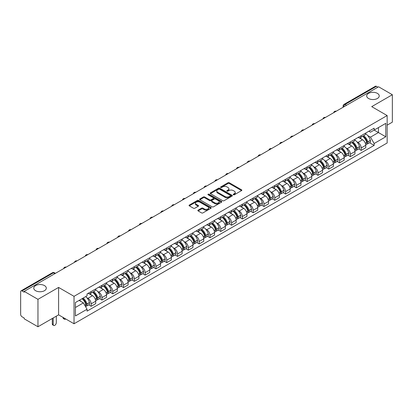 <?xml version="1.0" encoding="UTF-8"?>
<svg xmlns="http://www.w3.org/2000/svg" width="413" height="413" viewBox="0 0 413 413"><rect width="100%" height="100%" fill="white"/><g stroke="black" fill="none" stroke-linecap="round" stroke-linejoin="round"><path stroke-width="0.62" d="M233.386 194.766A0.671 0.387 0 0 0 234.336 194.766L241.559 190.599A0.96 0.552 0 0 0 241.842 190.207A0.96 0.552 0 0 0 241.559 189.815L229.323 182.747A0.96 0.552 0 0 0 227.966 182.747L220.743 186.919A0.671 0.387 0 0 0 220.547 187.192A0.671 0.387 0 0 0 220.743 187.466A0.671 0.387 0 0 0 221.693 187.466L222.628 186.929A3.077 1.776 0 0 1 226.98 186.929L228.002 187.517A3.077 1.776 0 0 1 228.9 188.772A3.077 1.776 0 0 1 228.002 190.026L227.067 190.569A0.671 0.387 0 0 0 226.866 190.842A0.671 0.387 0 0 0 227.067 191.116A0.671 0.387 0 0 0 228.017 191.116L228.952 190.579A3.077 1.776 0 0 1 233.299 190.579L234.321 191.167A3.077 1.776 0 0 1 235.219 192.422A3.077 1.776 0 0 1 234.321 193.676L233.386 194.218A0.671 0.387 0 0 0 233.19 194.492A0.671 0.387 0 0 0 233.386 194.766L233.386 194.218M44.47 285.584A6.267 3.619 0 0 0 37.64 284.8A6.267 3.619 0 0 0 33.773 288.14A6.267 3.619 0 0 0 35.606 290.7A6.267 3.619 0 0 0 42.436 291.485A6.267 3.619 0 0 0 46.308 288.14A6.267 3.619 0 0 0 44.47 285.584M377.394 93.374A6.267 3.619 0 0 0 370.564 92.589A6.267 3.619 0 0 0 366.692 95.93A6.267 3.619 0 0 0 368.53 98.49A6.267 3.619 0 0 0 375.36 99.275A6.267 3.619 0 0 0 379.227 95.93A6.267 3.619 0 0 0 377.394 93.374M198.126 210.14A0.96 0.552 0 0 0 197.848 210.532A0.96 0.552 0 0 0 198.126 210.924L201.559 212.907A0.96 0.552 0 0 0 202.917 212.907L210.94 208.276A0.96 0.552 0 0 0 211.224 207.884A0.96 0.552 0 0 0 210.94 207.491L198.705 200.429A0.96 0.552 0 0 0 197.347 200.429L189.324 205.06A0.96 0.552 0 0 0 189.046 205.452A0.96 0.552 0 0 0 189.324 205.844L193.47 208.235A0.96 0.552 0 0 0 194.833 208.235L198.266 206.252A0.96 0.552 0 0 0 198.545 205.86A0.96 0.552 0 0 0 198.266 205.468L196.206 204.28A2.571 1.487 0 0 1 195.452 203.232A2.571 1.487 0 0 1 197.042 201.859A2.571 1.487 0 0 1 199.846 202.184L207.899 206.836A2.571 1.487 0 0 1 208.653 207.884A2.571 1.487 0 0 1 207.063 209.252A2.571 1.487 0 0 1 204.259 208.932L202.917 208.157A0.96 0.552 0 0 0 201.559 208.157L198.126 210.14L198.126 210.924M74.035 296.338L58.594 287.422L37.96 299.337L24.181 291.382L378.571 86.776L392.35 94.732L371.715 106.647L387.157 115.557L74.035 296.338L74.035 323.761L387.157 142.986L387.157 115.557M222.7 200.703A0.96 0.552 0 0 0 224.058 200.703L232.08 196.072A0.96 0.552 0 0 0 232.359 195.679A0.96 0.552 0 0 0 232.08 195.287L219.845 188.225A0.96 0.552 0 0 0 218.482 188.225L210.465 192.856A0.96 0.552 0 0 0 210.181 193.248A0.96 0.552 0 0 0 210.465 193.64L222.7 200.703M208.389 194.91A0.671 0.387 0 0 1 209.071 195.008L209.071 194.208L221.507 201.389A0.96 0.552 0 0 1 221.791 201.781A0.96 0.552 0 0 1 221.507 202.174L213.49 206.805A0.96 0.552 0 0 1 212.127 206.805L199.897 199.742L199.897 198.958A0.96 0.552 0 0 0 199.613 199.35A0.96 0.552 0 0 0 199.897 199.742M199.897 198.958L203.325 196.975A0.96 0.552 0 0 1 204.688 196.975L209.649 199.84A0.96 0.552 0 0 0 211.007 199.84L213.284 198.524A0.96 0.552 0 0 0 213.567 198.132A0.96 0.552 0 0 0 213.284 197.739L208.121 194.755A0.671 0.387 0 0 1 207.92 194.482A0.671 0.387 0 0 1 208.338 194.125A0.671 0.387 0 0 1 209.071 194.208M37.96 299.337L37.96 326.76L24.181 318.805L24.181 318.005L22.034 316.766A1.957 1.131 -120 0 1 20.65 314.37L20.65 291.738A1.957 1.131 -120 0 1 21.058 290.845L52.425 272.735A1.957 1.131 60 0 1 53.401 272.833L22.034 290.943A1.957 1.131 -120 0 0 21.058 290.845M387.157 125.154L392.35 122.155L392.35 94.732M37.96 326.76L58.594 314.845L74.035 323.761M24.181 291.382L24.181 292.182L22.034 290.943M346.512 105.284L345.056 104.448A1.957 1.131 60 0 0 344.075 104.35L375.443 86.24A1.957 1.131 60 0 1 376.424 86.338L345.056 104.448A1.957 1.131 120 0 0 343.673 106.843L343.673 106.926M377.88 87.174L376.424 86.338M361.189 135.671A4.507 2.602 60 0 1 360.26 137.689L364.829 135.051A4.507 2.602 -120 0 0 365.758 133.032M356.853 141.757L358.004 142.423A4.507 2.602 60 0 1 361.189 147.942L365.758 145.304A4.507 2.602 -120 0 0 362.573 139.785L359.305 137.896M365.758 145.304L365.758 147.74L361.189 150.378L358.711 148.948M360.26 137.689A4.507 2.602 60 0 1 358.04 137.488M361.189 147.942L361.189 150.378M350.389 141.907A4.507 2.602 60 0 1 349.455 143.925L354.024 141.287A4.507 2.602 -120 0 0 354.958 139.269M347.911 155.185L350.389 156.615L354.958 153.977L354.958 151.54A4.507 2.602 -120 0 0 351.773 146.021L348.5 144.132M349.455 143.925A4.507 2.602 60 0 1 347.24 143.724M346.053 147.993L347.204 148.659A4.507 2.602 60 0 1 350.389 154.178L350.389 156.615M339.584 148.143A4.507 2.602 60 0 1 338.655 150.162L343.224 147.524A4.507 2.602 -120 0 0 344.158 145.505M337.106 161.421L339.584 162.851L344.158 160.213L344.158 157.776A4.507 2.602 -120 0 0 340.973 152.258L337.7 150.368M338.655 150.162A4.507 2.602 60 0 1 336.435 149.96M335.248 154.235L336.399 154.896A4.507 2.602 60 0 1 339.584 160.414L339.584 162.851M328.784 154.379A4.507 2.602 60 0 1 327.85 156.398L332.424 153.76A4.507 2.602 -120 0 0 333.353 151.741M326.306 167.657L328.784 169.087L333.353 166.449L333.353 164.013A4.507 2.602 -120 0 0 330.168 158.494L326.9 156.61M327.85 156.398A4.507 2.602 60 0 1 325.635 156.197M324.448 160.471L325.599 161.132A4.507 2.602 60 0 1 328.784 166.651L328.784 169.087M317.984 160.616A4.507 2.602 60 0 1 317.05 162.634L321.619 159.996A4.507 2.602 -120 0 0 322.553 157.978M315.506 173.894L317.984 175.324L322.553 172.686L322.553 170.249A4.507 2.602 -120 0 0 319.368 164.73L316.095 162.846M317.05 162.634A4.507 2.602 60 0 1 314.83 162.433M313.643 166.707L314.799 167.368A4.507 2.602 60 0 1 317.984 172.887L317.984 175.324M307.179 166.852A4.507 2.602 60 0 1 306.25 168.871L310.819 166.232A4.507 2.602 -120 0 0 311.748 164.214M304.701 180.13L307.179 181.565L311.748 178.922L311.748 176.485A4.507 2.602 -120 0 0 308.563 170.967L305.295 169.082M306.25 168.871A4.507 2.602 60 0 1 304.03 168.669M302.843 172.944L303.994 173.605A4.507 2.602 60 0 1 307.179 179.123L307.179 181.565M296.379 173.088A4.507 2.602 60 0 1 295.445 175.107L300.014 172.469A4.507 2.602 -120 0 0 300.948 170.45M293.901 186.366L296.379 187.801L300.948 185.158L300.948 182.722A4.507 2.602 -120 0 0 297.763 177.203L294.49 175.319M295.445 175.107A4.507 2.602 60 0 1 293.23 174.905M292.043 179.18L293.194 179.846A4.507 2.602 60 0 1 296.379 185.36L296.379 187.801M285.574 179.325A4.507 2.602 60 0 1 284.645 181.348L289.214 178.705A4.507 2.602 -120 0 0 290.148 176.687M283.096 192.603L285.574 194.038L290.148 191.4L290.148 188.958A4.507 2.602 -120 0 0 286.963 183.439L283.69 181.555M284.645 181.348A4.507 2.602 60 0 1 282.425 181.142M281.238 185.416L282.389 186.082A4.507 2.602 60 0 1 285.574 191.596L285.574 194.038M274.774 185.561A4.507 2.602 60 0 1 273.84 187.585L278.414 184.941A4.507 2.602 -120 0 0 279.343 182.923M272.296 198.839L274.774 200.274L279.343 197.636L279.343 195.194A4.507 2.602 -120 0 0 276.158 189.681L272.89 187.791M273.84 187.585A4.507 2.602 60 0 1 271.625 187.378M270.438 191.653L271.589 192.319A4.507 2.602 60 0 1 274.774 197.832L274.774 200.274M263.974 191.797A4.507 2.602 60 0 1 263.04 193.821L267.609 191.183A4.507 2.602 -120 0 0 268.543 189.159M261.496 205.08L263.974 206.51L268.543 203.872L268.543 201.43A4.507 2.602 -120 0 0 265.358 195.917L262.085 194.027M263.04 193.821A4.507 2.602 60 0 1 260.82 193.614M259.632 197.889L260.789 198.555A4.507 2.602 60 0 1 263.974 204.068L263.974 206.51M253.169 198.034A4.507 2.602 60 0 1 252.24 200.057L256.809 197.419A4.507 2.602 -120 0 0 257.738 195.395M250.691 211.317L253.169 212.747L257.738 210.109L257.738 207.667A4.507 2.602 -120 0 0 254.553 202.153L251.285 200.264M252.24 200.057A4.507 2.602 60 0 1 250.02 199.851M248.832 204.125L249.984 204.791A4.507 2.602 60 0 1 253.169 210.305L253.169 212.747M242.369 204.27A4.507 2.602 60 0 1 241.435 206.293L246.003 203.655A4.507 2.602 -120 0 0 246.938 201.632M239.891 217.553L242.369 218.983L246.938 216.345L246.938 213.903A4.507 2.602 -120 0 0 243.753 208.389L240.48 206.5M241.435 206.293A4.507 2.602 60 0 1 239.22 206.087M238.033 210.362L239.184 211.028A4.507 2.602 60 0 1 242.369 216.541L242.369 218.983M231.564 210.506A4.507 2.602 60 0 1 230.635 212.53L235.204 209.892A4.507 2.602 -120 0 0 236.138 207.868M229.086 223.789L231.564 225.219L236.138 222.581L236.138 220.139A4.507 2.602 -120 0 0 232.953 214.626L229.68 212.736M230.635 212.53A4.507 2.602 60 0 1 228.415 212.323M227.227 216.598L228.379 217.264A4.507 2.602 60 0 1 231.564 222.777L231.564 225.219M220.764 216.742A4.507 2.602 60 0 1 219.83 218.766L224.404 216.128A4.507 2.602 -120 0 0 225.333 214.104M218.286 230.026L220.764 231.456L225.333 228.817L225.333 226.376A4.507 2.602 -120 0 0 222.148 220.862L218.88 218.973M219.83 218.766A4.507 2.602 60 0 1 217.615 218.56M216.427 222.834L217.579 223.5A4.507 2.602 60 0 1 220.764 229.014L220.764 231.456M209.964 222.979A4.507 2.602 60 0 1 209.03 225.002L213.598 222.364A4.507 2.602 -120 0 0 214.533 220.341M207.486 236.262L209.964 237.692L214.533 235.054L214.533 232.612A4.507 2.602 -120 0 0 211.348 227.098L208.075 225.209M209.03 225.002A4.507 2.602 60 0 1 206.81 224.796M205.622 229.07L206.779 229.736A4.507 2.602 60 0 1 209.964 235.25L209.964 237.692M199.159 229.215A4.507 2.602 60 0 1 198.23 231.239L202.798 228.601A4.507 2.602 -120 0 0 203.728 226.577M196.681 242.498L199.159 243.928L203.728 241.29L203.728 238.848A4.507 2.602 -120 0 0 200.542 233.335L197.275 231.445M198.23 231.239A4.507 2.602 60 0 1 196.01 231.032M194.822 235.307L195.974 235.973A4.507 2.602 60 0 1 199.159 241.491L199.159 243.928M188.359 235.451A4.507 2.602 60 0 1 187.425 237.475L191.993 234.837A4.507 2.602 -120 0 0 192.928 232.813M185.881 248.734L188.359 250.164L192.928 247.526L192.928 245.085A4.507 2.602 -120 0 0 189.743 239.571L186.469 237.681M187.425 237.475A4.507 2.602 60 0 1 185.21 237.269M184.022 241.543L185.174 242.209A4.507 2.602 60 0 1 188.359 247.728L188.359 250.164M177.554 241.688A4.507 2.602 60 0 1 176.625 243.711L181.193 241.073A4.507 2.602 -120 0 0 182.128 239.05M175.076 254.971L177.554 256.401L182.128 253.763L182.128 251.321A4.507 2.602 -120 0 0 178.943 245.807L175.67 243.918M176.625 243.711A4.507 2.602 60 0 1 174.405 243.51M173.217 247.779L174.369 248.445A4.507 2.602 60 0 1 177.554 253.964L177.554 256.401M166.754 247.924A4.507 2.602 60 0 1 165.819 249.948L170.393 247.31A4.507 2.602 -120 0 0 171.323 245.286M164.276 261.207L166.754 262.637L171.323 259.999L171.323 257.562A4.507 2.602 -120 0 0 168.137 252.044L164.87 250.154M165.819 249.948A4.507 2.602 60 0 1 163.605 249.746M162.417 254.016L163.569 254.682A4.507 2.602 60 0 1 166.754 260.2L166.754 262.637M155.954 254.16A4.507 2.602 60 0 1 155.02 256.184L159.588 253.546A4.507 2.602 -120 0 0 160.523 251.522M153.476 267.443L155.954 268.873L160.523 266.235L160.523 263.799A4.507 2.602 -120 0 0 157.338 258.28L154.064 256.39M155.02 256.184A4.507 2.602 60 0 1 152.8 255.983M151.612 260.252L152.769 260.918A4.507 2.602 60 0 1 155.954 266.437L155.954 268.873M145.149 260.397A4.507 2.602 60 0 1 144.22 262.42L148.788 259.782A4.507 2.602 -120 0 0 149.718 257.758M142.671 273.68L145.149 275.11L149.718 272.472L149.718 270.035A4.507 2.602 -120 0 0 146.538 264.516L143.265 262.627M144.22 262.42A4.507 2.602 60 0 1 142 262.219M140.812 266.488L141.964 267.154A4.507 2.602 60 0 1 145.149 272.673L145.149 275.11M134.349 266.633A4.507 2.602 60 0 1 133.414 268.656L137.983 266.018A4.507 2.602 -120 0 0 138.918 263.995M131.871 279.916L134.349 281.346L138.918 278.708L138.918 276.271A4.507 2.602 -120 0 0 135.732 270.752L132.459 268.863M133.414 268.656A4.507 2.602 60 0 1 131.2 268.455M130.012 272.725L131.164 273.391A4.507 2.602 60 0 1 134.349 278.909L134.349 281.346M123.544 272.869A4.507 2.602 60 0 1 122.615 274.893L127.183 272.255A4.507 2.602 -120 0 0 128.118 270.231M121.066 286.152L123.544 287.582L128.118 284.944L128.118 282.507A4.507 2.602 -120 0 0 124.932 276.989L121.659 275.099M122.615 274.893A4.507 2.602 60 0 1 120.395 274.691M119.207 278.961L120.359 279.627A4.507 2.602 60 0 1 123.544 285.146L123.544 287.582M112.744 279.105A4.507 2.602 60 0 1 111.809 281.129L116.383 278.491A4.507 2.602 -120 0 0 117.313 276.467M110.266 292.389L112.744 293.819L117.313 291.18L117.313 288.744A4.507 2.602 -120 0 0 114.127 283.225L110.86 281.336M111.809 281.129A4.507 2.602 60 0 1 109.595 280.928M108.407 285.197L109.559 285.863A4.507 2.602 60 0 1 112.744 291.382L112.744 293.819M101.944 285.342A4.507 2.602 60 0 1 101.009 287.365L105.578 284.727A4.507 2.602 -120 0 0 106.513 282.704M99.466 298.625L101.944 300.055L106.513 297.417L106.513 294.98A4.507 2.602 -120 0 0 103.327 289.461L100.054 287.572M101.009 287.365A4.507 2.602 60 0 1 98.79 287.164M97.602 291.433L98.759 292.099A4.507 2.602 60 0 1 101.944 297.618L101.944 300.055M91.139 291.578A4.507 2.602 60 0 1 90.21 293.602L94.778 290.964A4.507 2.602 -120 0 0 95.708 288.94M88.661 304.861L91.139 306.291L95.708 303.653L95.708 301.216A4.507 2.602 -120 0 0 92.527 295.698L89.254 293.808M90.21 293.602A4.507 2.602 60 0 1 87.99 293.4M86.802 297.67L87.954 298.336A4.507 2.602 60 0 1 91.139 303.854L91.139 306.291M368.84 131.251L370.471 132.191L385.773 123.353L378.432 127.591L378.432 132.552L370.471 137.147L367.653 135.521M75.424 307.494L83.385 302.894L87.055 309.249L75.424 315.966L75.424 302.533L87.055 295.816L87.055 293.937L374.137 128.19L374.137 130.069L385.773 136.786L374.137 143.502L370.471 137.147M385.773 123.353L385.773 136.786M87.055 309.249L87.055 311.128L374.137 145.381L374.137 143.502M58.594 287.422L58.594 314.845M83.385 302.894L79.089 300.416M369.516 142.712L374.137 145.381M233.655 194.864L234.321 194.477A3.077 1.776 0 0 0 235.219 193.222L235.219 192.422M228.9 188.772L228.9 189.572A3.077 1.776 0 0 1 228.002 190.827L227.336 191.214M241.559 189.815L241.559 190.599L229.323 183.548A0.96 0.552 0 0 0 227.966 183.548L221.012 187.564M232.065 196.077L219.845 189.025A0.96 0.552 0 0 0 218.482 189.025L210.475 193.645L210.465 192.856M230.377 195.953A0.671 0.387 0 0 0 230.578 195.679A0.671 0.387 0 0 0 230.377 195.406L219.639 189.206A0.671 0.387 0 0 0 218.689 189.206L217.703 189.774A3.077 1.776 0 0 0 216.799 191.028A3.077 1.776 0 0 0 217.703 192.282L225.044 196.521A3.077 1.776 0 0 0 229.391 196.521L230.377 195.953L230.377 196.753A0.671 0.387 0 0 0 230.578 196.48L230.578 195.679M216.799 191.028L216.799 191.828A3.077 1.776 0 0 0 217.703 193.083L217.703 192.282M230.377 196.753L229.391 197.321A3.077 1.776 0 0 1 225.044 197.321L217.703 193.083M199.907 199.747L203.325 197.775L203.325 196.975M213.567 198.132L213.567 198.932A0.96 0.552 0 0 1 213.284 199.324L211.007 200.635A0.96 0.552 0 0 1 209.649 200.635L204.688 197.775A0.96 0.552 0 0 0 203.325 197.775M209.071 195.008L221.497 202.179M214.796 202.809A2.571 1.487 0 0 0 217.599 203.134A2.571 1.487 0 0 0 219.184 201.761A2.571 1.487 0 0 0 218.436 200.713L215.596 199.071A0.96 0.552 0 0 0 214.239 199.071L211.957 200.388A0.96 0.552 0 0 0 211.678 200.78A0.96 0.552 0 0 0 211.957 201.172L214.796 202.809L214.796 203.609A2.571 1.487 0 0 0 217.599 203.934A2.571 1.487 0 0 0 219.184 202.561L219.184 201.761M211.678 200.78L211.678 201.58A0.96 0.552 0 0 0 211.957 201.972L211.957 201.172M214.796 203.609L211.957 201.972M208.653 207.884L208.653 208.684A2.571 1.487 0 0 1 207.063 210.052A2.571 1.487 0 0 1 204.259 209.732L202.917 208.957A0.96 0.552 0 0 0 201.559 208.957L198.142 210.929M195.452 203.232L195.452 204.032A2.571 1.487 0 0 0 196.206 205.08L196.206 204.28M198.25 206.263L196.206 205.08M210.94 207.491L210.94 208.276L198.705 201.229A0.96 0.552 0 0 0 197.347 201.229L189.34 205.85L189.324 205.06M362.893 136.171A6.169 3.562 60 0 1 362.924 136.187A6.169 3.562 60 0 1 366.981 141.726L367.018 141.85A1.198 0.692 60 0 1 366.827 142.795A1.198 0.692 60 0 1 366.801 142.81M362.619 136.326A7.444 4.295 60 0 1 366.708 142.464L366.749 142.593A2.473 1.43 60 0 1 366.357 144.535L365.742 144.891M366.78 143.987A2.473 1.43 -120 0 0 367.462 143.894A2.473 1.43 -120 0 0 367.854 141.953L367.818 141.829A7.444 4.295 -120 0 0 363.729 135.686M365.665 133.822A7.444 4.295 60 0 1 370.347 140.368L370.384 140.497A2.473 1.43 60 0 1 369.991 142.439L367.462 143.894M360.084 137.777A7.444 4.295 60 0 1 361.638 139.243M365.257 139.253L366.202 139.8M352.088 142.408A6.169 3.562 60 0 1 352.119 142.423A6.169 3.562 60 0 1 356.176 147.962L356.218 148.086A1.198 0.692 60 0 1 356.027 149.031A1.198 0.692 60 0 1 356.001 149.047M351.819 142.562A7.444 4.295 60 0 1 355.908 148.706L355.944 148.83A2.473 1.43 60 0 1 355.552 150.771L354.937 151.127M355.975 150.224A2.473 1.43 -120 0 0 356.662 150.131A2.473 1.43 -120 0 0 357.054 148.19L357.018 148.066A7.444 4.295 -120 0 0 352.924 141.922M354.865 140.059A7.444 4.295 60 0 1 359.542 146.605L359.578 146.734A2.473 1.43 60 0 1 359.191 148.675L356.662 150.131M349.279 144.013A7.444 4.295 60 0 1 350.833 145.479M354.452 145.49L355.402 146.037M341.288 148.644A6.169 3.562 60 0 1 341.319 148.659A6.169 3.562 60 0 1 345.376 154.199L345.413 154.323A1.198 0.692 60 0 1 345.222 155.267A1.198 0.692 60 0 1 345.196 155.283M341.014 148.799A7.444 4.295 60 0 1 345.108 154.942L345.144 155.066A2.473 1.43 60 0 1 344.752 157.007L344.137 157.363M345.175 156.46A2.473 1.43 -120 0 0 345.862 156.367A2.473 1.43 -120 0 0 346.249 154.426L346.213 154.302A7.444 4.295 -120 0 0 342.124 148.159M344.065 146.295A7.444 4.295 60 0 1 348.742 152.841L348.779 152.97A2.473 1.43 60 0 1 348.386 154.911L345.862 156.367M338.479 150.249A7.444 4.295 60 0 1 340.033 151.716M343.652 151.726L344.602 152.273M330.483 154.88A6.169 3.562 60 0 1 330.514 154.896A6.169 3.562 60 0 1 334.576 160.435L334.613 160.564A1.198 0.692 60 0 1 334.422 161.504A1.198 0.692 60 0 1 334.396 161.519M330.214 155.035A7.444 4.295 60 0 1 334.303 161.178L334.339 161.302A2.473 1.43 60 0 1 333.952 163.243L333.337 163.6M334.375 162.696A2.473 1.43 -120 0 0 335.057 162.608A2.473 1.43 -120 0 0 335.449 160.662L335.413 160.538A7.444 4.295 -120 0 0 331.324 154.395M333.26 152.531A7.444 4.295 60 0 1 337.937 159.077L337.979 159.206A2.473 1.43 60 0 1 337.586 161.147L335.057 162.608M327.674 156.486A7.444 4.295 60 0 1 329.228 157.952M332.847 157.962L333.797 158.509M319.683 161.116A6.169 3.562 60 0 1 319.714 161.132A6.169 3.562 60 0 1 323.771 166.671L323.807 166.8A1.198 0.692 60 0 1 323.622 167.74A1.198 0.692 60 0 1 323.591 167.755M319.414 161.271A7.444 4.295 60 0 1 323.503 167.415L323.539 167.539A2.473 1.43 60 0 1 323.147 169.48L322.532 169.836M323.57 168.938A2.473 1.43 -120 0 0 324.257 168.845A2.473 1.43 -120 0 0 324.649 166.898L324.613 166.775A7.444 4.295 -120 0 0 320.519 160.631M322.46 158.768A7.444 4.295 60 0 1 327.137 165.314L327.173 165.443A2.473 1.43 60 0 1 326.781 167.384L324.257 168.845M316.874 162.722A7.444 4.295 60 0 1 318.428 164.188M322.047 164.198L322.997 164.746M308.883 167.353A6.169 3.562 60 0 1 308.914 167.368A6.169 3.562 60 0 1 312.971 172.908L313.008 173.037A1.198 0.692 60 0 1 312.817 173.976A1.198 0.692 60 0 1 312.791 173.992M308.609 167.508A7.444 4.295 60 0 1 312.703 173.651L312.739 173.775A2.473 1.43 60 0 1 312.347 175.716L311.732 176.072M312.77 175.174A2.473 1.43 -120 0 0 313.452 175.081A2.473 1.43 -120 0 0 313.844 173.14L313.808 173.011A7.444 4.295 -120 0 0 309.719 166.867M311.655 165.004A7.444 4.295 60 0 1 316.337 171.55L316.373 171.679A2.473 1.43 60 0 1 315.981 173.62L313.452 175.081M306.074 168.958A7.444 4.295 60 0 1 307.628 170.424M311.247 170.435L312.192 170.987M298.078 173.589A6.169 3.562 60 0 1 298.109 173.605A6.169 3.562 60 0 1 302.166 179.144L302.208 179.273A1.198 0.692 60 0 1 302.017 180.213A1.198 0.692 60 0 1 301.991 180.228M297.809 173.744A7.444 4.295 60 0 1 301.898 179.887L301.934 180.011A2.473 1.43 60 0 1 301.542 181.957L300.927 182.309M301.965 181.41A2.473 1.43 -120 0 0 302.652 181.317A2.473 1.43 -120 0 0 303.044 179.376L303.008 179.247A7.444 4.295 -120 0 0 298.914 173.104M300.855 171.24A7.444 4.295 60 0 1 305.532 177.786L305.568 177.915A2.473 1.43 60 0 1 305.181 179.856L302.652 181.317M295.269 175.195A7.444 4.295 60 0 1 296.823 176.661M300.442 176.671L301.392 177.223M287.278 179.825A6.169 3.562 60 0 1 287.309 179.846A6.169 3.562 60 0 1 291.366 185.38L291.402 185.509A1.198 0.692 60 0 1 291.211 186.449A1.198 0.692 60 0 1 291.186 186.464M287.004 179.98A7.444 4.295 60 0 1 291.098 186.124L291.134 186.248A2.473 1.43 60 0 1 290.742 188.194L290.127 188.545M291.165 187.647A2.473 1.43 -120 0 0 291.852 187.554A2.473 1.43 -120 0 0 292.239 185.613L292.203 185.483A7.444 4.295 -120 0 0 288.114 179.34M290.055 177.476A7.444 4.295 60 0 1 294.732 184.022L294.768 184.152A2.473 1.43 60 0 1 294.376 186.093L291.852 187.554M284.469 181.431A7.444 4.295 60 0 1 286.023 182.897M289.642 182.907L290.592 183.46M276.473 186.062A6.169 3.562 60 0 1 276.504 186.082A6.169 3.562 60 0 1 280.566 191.617L280.603 191.746A1.198 0.692 60 0 1 280.412 192.685A1.198 0.692 60 0 1 280.386 192.701M276.204 186.217A7.444 4.295 60 0 1 280.293 192.36L280.329 192.489A2.473 1.43 60 0 1 279.942 194.43L279.327 194.781M280.365 193.883A2.473 1.43 -120 0 0 281.046 193.79A2.473 1.43 -120 0 0 281.439 191.849L281.403 191.72A7.444 4.295 -120 0 0 277.314 185.576M279.25 183.713A7.444 4.295 60 0 1 283.927 190.259L283.968 190.388A2.473 1.43 60 0 1 283.576 192.329L281.046 193.79M273.664 187.667A7.444 4.295 60 0 1 275.218 189.139M278.837 189.149L279.787 189.696M265.673 192.298A6.169 3.562 60 0 1 265.704 192.319A6.169 3.562 60 0 1 269.761 197.853L269.797 197.982A1.198 0.692 60 0 1 269.612 198.921A1.198 0.692 60 0 1 269.581 198.937M265.404 192.453A7.444 4.295 60 0 1 269.493 198.596L269.529 198.725A2.473 1.43 60 0 1 269.137 200.666L268.522 201.017M269.56 200.119A2.473 1.43 -120 0 0 270.247 200.026A2.473 1.43 -120 0 0 270.639 198.085L270.603 197.956A7.444 4.295 -120 0 0 266.509 191.813M268.45 189.949A7.444 4.295 60 0 1 273.127 196.495L273.163 196.624A2.473 1.43 60 0 1 272.771 198.565L270.247 200.026M262.864 193.904A7.444 4.295 60 0 1 264.418 195.375M268.037 195.385L268.987 195.932M254.873 198.534A6.169 3.562 60 0 1 254.904 198.555A6.169 3.562 60 0 1 258.961 204.089L258.997 204.218A1.198 0.692 60 0 1 258.806 205.158A1.198 0.692 60 0 1 258.781 205.173M254.599 198.689A7.444 4.295 60 0 1 258.693 204.833L258.729 204.962A2.473 1.43 60 0 1 258.337 206.903L257.722 207.254M258.76 206.355A2.473 1.43 -120 0 0 259.441 206.263A2.473 1.43 -120 0 0 259.834 204.321L259.798 204.192A7.444 4.295 -120 0 0 255.709 198.049M257.645 196.185A7.444 4.295 60 0 1 262.327 202.731L262.363 202.86A2.473 1.43 60 0 1 261.971 204.802L259.441 206.263M252.064 200.14A7.444 4.295 60 0 1 253.618 201.611M257.237 201.621L258.182 202.169M244.068 204.771A6.169 3.562 60 0 1 244.098 204.791A6.169 3.562 60 0 1 248.156 210.325L248.198 210.454A1.198 0.692 60 0 1 248.006 211.394A1.198 0.692 60 0 1 247.981 211.41M243.799 204.925A7.444 4.295 60 0 1 247.888 211.069L247.924 211.198A2.473 1.43 60 0 1 247.532 213.139L246.917 213.49M247.955 212.592A2.473 1.43 -120 0 0 248.641 212.499A2.473 1.43 -120 0 0 249.034 210.558L248.998 210.429A7.444 4.295 -120 0 0 244.904 204.285M246.845 202.422A7.444 4.295 60 0 1 251.522 208.968L251.558 209.097A2.473 1.43 60 0 1 251.171 211.038L248.641 212.499M241.259 206.376A7.444 4.295 60 0 1 242.813 207.847M246.432 207.858L247.382 208.405M233.268 211.007A6.169 3.562 60 0 1 233.299 211.028A6.169 3.562 60 0 1 237.356 216.562L237.392 216.691A1.198 0.692 60 0 1 237.201 217.63A1.198 0.692 60 0 1 237.176 217.646M232.994 211.162A7.444 4.295 60 0 1 237.088 217.305L237.124 217.434A2.473 1.43 60 0 1 236.732 219.375L236.117 219.726M237.155 218.828A2.473 1.43 -120 0 0 237.842 218.735A2.473 1.43 -120 0 0 238.229 216.794L238.193 216.665A7.444 4.295 -120 0 0 234.104 210.527M236.045 208.658A7.444 4.295 60 0 1 240.722 215.204L240.758 215.333A2.473 1.43 60 0 1 240.366 217.274L237.842 218.735M230.459 212.612A7.444 4.295 60 0 1 232.013 214.084M235.632 214.094L236.582 214.641M222.462 217.243A6.169 3.562 60 0 1 222.493 217.264A6.169 3.562 60 0 1 226.556 222.798L226.592 222.927A1.198 0.692 60 0 1 226.401 223.867A1.198 0.692 60 0 1 226.376 223.882M222.194 217.398A7.444 4.295 60 0 1 226.283 223.541L226.319 223.67A2.473 1.43 60 0 1 225.932 225.612L225.317 225.968M226.355 225.064A2.473 1.43 -120 0 0 227.036 224.971A2.473 1.43 -120 0 0 227.429 223.03L227.393 222.901A7.444 4.295 -120 0 0 223.304 216.763M225.24 214.894A7.444 4.295 60 0 1 229.917 221.44L229.958 221.569A2.473 1.43 60 0 1 229.566 223.51L227.036 224.971M219.654 218.854A7.444 4.295 60 0 1 221.208 220.32M224.827 220.33L225.777 220.878M211.662 223.479A6.169 3.562 60 0 1 211.693 223.5A6.169 3.562 60 0 1 215.751 229.034L215.787 229.163A1.198 0.692 60 0 1 215.601 230.103A1.198 0.692 60 0 1 215.571 230.118M211.394 223.639A7.444 4.295 60 0 1 215.483 229.778L215.519 229.907A2.473 1.43 60 0 1 215.127 231.848L214.512 232.204M215.55 231.301A2.473 1.43 -120 0 0 216.236 231.208A2.473 1.43 -120 0 0 216.629 229.267L216.593 229.138A7.444 4.295 -120 0 0 212.499 222.999M214.44 221.131A7.444 4.295 60 0 1 219.117 227.677L219.153 227.806A2.473 1.43 60 0 1 218.761 229.747L216.236 231.208M208.854 225.09A7.444 4.295 60 0 1 210.408 226.556M214.027 226.567L214.977 227.114M200.863 229.716A6.169 3.562 60 0 1 200.894 229.736A6.169 3.562 60 0 1 204.951 235.271L204.987 235.4A1.198 0.692 60 0 1 204.796 236.339A1.198 0.692 60 0 1 204.771 236.355M200.589 229.876A7.444 4.295 60 0 1 204.683 236.014L204.719 236.143A2.473 1.43 60 0 1 204.327 238.084L203.712 238.44M204.75 237.537A2.473 1.43 -120 0 0 205.437 237.444A2.473 1.43 -120 0 0 205.824 235.503L205.788 235.374A7.444 4.295 -120 0 0 201.699 229.236M203.635 227.367A7.444 4.295 60 0 1 208.317 233.913L208.353 234.042A2.473 1.43 60 0 1 207.961 235.983L205.437 237.444M198.054 231.326A7.444 4.295 60 0 1 199.608 232.793M203.227 232.803L204.172 233.35M190.057 235.952A6.169 3.562 60 0 1 190.088 235.973A6.169 3.562 60 0 1 194.146 241.507L194.187 241.636A1.198 0.692 60 0 1 193.996 242.576A1.198 0.692 60 0 1 193.971 242.591M189.789 236.112A7.444 4.295 60 0 1 193.878 242.25L193.914 242.379A2.473 1.43 60 0 1 193.521 244.32L192.907 244.677M193.945 243.773A2.473 1.43 -120 0 0 194.631 243.68A2.473 1.43 -120 0 0 195.024 241.739L194.988 241.61A7.444 4.295 -120 0 0 190.894 235.472M192.835 233.603A7.444 4.295 60 0 1 197.512 240.149L197.548 240.278A2.473 1.43 60 0 1 197.161 242.219L194.631 243.68M187.249 237.563A7.444 4.295 60 0 1 188.803 239.029M192.422 239.039L193.372 239.586M179.257 242.188A6.169 3.562 60 0 1 179.288 242.209A6.169 3.562 60 0 1 183.346 247.743L183.382 247.872A1.198 0.692 60 0 1 183.191 248.812A1.198 0.692 60 0 1 183.166 248.827M178.984 242.348A7.444 4.295 60 0 1 183.078 248.487L183.114 248.616A2.473 1.43 60 0 1 182.722 250.557L182.107 250.913M183.145 250.01A2.473 1.43 -120 0 0 183.831 249.917A2.473 1.43 -120 0 0 184.219 247.976L184.183 247.846A7.444 4.295 -120 0 0 180.094 241.708M182.035 239.839A7.444 4.295 60 0 1 186.712 246.391L186.748 246.515A2.473 1.43 60 0 1 186.356 248.456L183.831 249.917M176.449 243.799A7.444 4.295 60 0 1 178.003 245.265M181.622 245.276L182.572 245.823M168.452 248.425A6.169 3.562 60 0 1 168.483 248.445A6.169 3.562 60 0 1 172.546 253.98L172.582 254.109A1.198 0.692 60 0 1 172.391 255.048A1.198 0.692 60 0 1 172.366 255.064M168.184 248.585A7.444 4.295 60 0 1 172.273 254.723L172.309 254.852A2.473 1.43 60 0 1 171.922 256.793L171.307 257.149M172.345 256.246A2.473 1.43 -120 0 0 173.026 256.153A2.473 1.43 -120 0 0 173.419 254.212L173.383 254.083A7.444 4.295 -120 0 0 169.294 247.945M171.23 246.076A7.444 4.295 60 0 1 175.907 252.627L175.948 252.751A2.473 1.43 60 0 1 175.556 254.692L173.026 256.153M165.644 250.035A7.444 4.295 60 0 1 167.198 251.502M170.817 251.512L171.767 252.059M157.652 254.666A6.169 3.562 60 0 1 157.683 254.682A6.169 3.562 60 0 1 161.741 260.216L161.777 260.345A1.198 0.692 60 0 1 161.591 261.29A1.198 0.692 60 0 1 161.56 261.3M157.384 254.821A7.444 4.295 60 0 1 161.473 260.959L161.509 261.088A2.473 1.43 60 0 1 161.116 263.029L160.502 263.386M161.54 262.482A2.473 1.43 -120 0 0 162.226 262.389A2.473 1.43 -120 0 0 162.619 260.448L162.583 260.319A7.444 4.295 -120 0 0 158.489 254.181M160.43 252.312A7.444 4.295 60 0 1 165.107 258.863L165.143 258.987A2.473 1.43 60 0 1 164.751 260.928L162.226 262.389M154.844 256.272A7.444 4.295 60 0 1 156.398 257.738M160.017 257.748L160.967 258.295M146.852 260.902A6.169 3.562 60 0 1 146.883 260.918A6.169 3.562 60 0 1 150.941 266.452L150.977 266.581A1.198 0.692 60 0 1 150.786 267.526A1.198 0.692 60 0 1 150.76 267.536M146.579 261.057A7.444 4.295 60 0 1 150.673 267.196L150.709 267.325A2.473 1.43 60 0 1 150.317 269.266L149.702 269.622M150.74 268.718A2.473 1.43 -120 0 0 151.426 268.626A2.473 1.43 -120 0 0 151.814 266.684L151.778 266.555A7.444 4.295 -120 0 0 147.689 260.417M149.625 258.548A7.444 4.295 60 0 1 154.307 265.1L154.343 265.223A2.473 1.43 60 0 1 153.951 267.165L151.426 268.626M144.044 262.508A7.444 4.295 60 0 1 145.598 263.974M149.217 263.984L150.162 264.532M136.047 267.139A6.169 3.562 60 0 1 136.078 267.154A6.169 3.562 60 0 1 140.136 272.688L140.177 272.817A1.198 0.692 60 0 1 139.986 273.762A1.198 0.692 60 0 1 139.961 273.773M135.779 267.294A7.444 4.295 60 0 1 139.868 273.432L139.904 273.561A2.473 1.43 60 0 1 139.511 275.502L138.897 275.858M139.935 274.955A2.473 1.43 -120 0 0 140.621 274.862A2.473 1.43 -120 0 0 141.014 272.921L140.978 272.792A7.444 4.295 -120 0 0 136.884 266.653M138.825 264.785A7.444 4.295 60 0 1 143.502 271.336L143.538 271.46A2.473 1.43 60 0 1 143.151 273.406L140.621 274.862M133.239 268.744A7.444 4.295 60 0 1 134.793 270.21M138.412 270.221L139.362 270.768M125.247 273.375A6.169 3.562 60 0 1 125.278 273.391A6.169 3.562 60 0 1 129.336 278.925L129.372 279.054A1.198 0.692 60 0 1 129.181 279.999A1.198 0.692 60 0 1 129.155 280.009M124.974 273.53A7.444 4.295 60 0 1 129.068 279.668L129.104 279.797A2.473 1.43 60 0 1 128.711 281.738L128.097 282.094M129.135 281.191A2.473 1.43 -120 0 0 129.821 281.098A2.473 1.43 -120 0 0 130.209 279.157L130.172 279.028A7.444 4.295 -120 0 0 126.084 272.89M128.025 271.021A7.444 4.295 60 0 1 132.702 277.572L132.738 277.696A2.473 1.43 60 0 1 132.346 279.642L129.821 281.098M122.439 274.981A7.444 4.295 60 0 1 123.993 276.447M127.612 276.457L128.562 277.004M114.442 279.611A6.169 3.562 60 0 1 114.473 279.627A6.169 3.562 60 0 1 118.536 285.161L118.572 285.29A1.198 0.692 60 0 1 118.381 286.235A1.198 0.692 60 0 1 118.355 286.245M114.174 279.766A7.444 4.295 60 0 1 118.263 285.904L118.299 286.033A2.473 1.43 60 0 1 117.912 287.975L117.297 288.331M118.335 287.427A2.473 1.43 -120 0 0 119.016 287.334A2.473 1.43 -120 0 0 119.409 285.393L119.372 285.264A7.444 4.295 -120 0 0 115.284 279.126M117.22 277.262A7.444 4.295 60 0 1 121.897 283.808L121.938 283.938A2.473 1.43 60 0 1 121.546 285.879L119.016 287.334M111.634 281.217A7.444 4.295 60 0 1 113.188 282.683M116.807 282.693L117.757 283.241M103.642 285.848A6.169 3.562 60 0 1 103.673 285.863A6.169 3.562 60 0 1 107.731 291.397L107.767 291.526A1.198 0.692 60 0 1 107.581 292.471A1.198 0.692 60 0 1 107.55 292.481M103.374 286.002A7.444 4.295 60 0 1 107.463 292.141L107.499 292.27A2.473 1.43 60 0 1 107.106 294.211L106.492 294.567M107.53 293.664A2.473 1.43 -120 0 0 108.216 293.571A2.473 1.43 -120 0 0 108.609 291.63L108.573 291.501A7.444 4.295 -120 0 0 104.479 285.362M106.42 283.499A7.444 4.295 60 0 1 111.097 290.045L111.133 290.174A2.473 1.43 60 0 1 110.741 292.115L108.216 293.571M100.834 287.453A7.444 4.295 60 0 1 102.388 288.919M106.007 288.93L106.957 289.477M92.842 292.084A6.169 3.562 60 0 1 92.873 292.099A6.169 3.562 60 0 1 96.931 297.639L96.967 297.763A1.198 0.692 60 0 1 96.776 298.707A1.198 0.692 60 0 1 96.75 298.723M63.994 317.964L63.994 318.206A2.204 1.27 120 0 0 64.454 319.213A2.204 1.27 120 0 0 65.75 318.981M64.454 319.213L63.55 318.697A2.204 1.27 -60 0 1 63.096 317.685L63.096 317.447M92.569 292.239A7.444 4.295 60 0 1 96.663 298.377L96.699 298.506A2.473 1.43 60 0 1 96.306 300.447L95.692 300.803M96.73 299.9A2.473 1.43 -120 0 0 97.416 299.807A2.473 1.43 -120 0 0 97.804 297.866L97.767 297.737A7.444 4.295 -120 0 0 93.679 291.599M95.615 289.735A7.444 4.295 60 0 1 100.297 296.281L100.333 296.41A2.473 1.43 60 0 1 99.941 298.351L97.416 299.807M90.034 293.689A7.444 4.295 60 0 1 91.588 295.156M95.207 295.166L96.152 295.713M82.368 298.522A6.169 3.562 60 0 1 86.126 303.875L86.167 303.999A1.198 0.692 60 0 1 85.976 304.944A1.198 0.692 60 0 1 85.95 304.959M53.194 317.964L53.194 324.442A2.204 1.27 120 0 0 53.649 325.449A2.204 1.27 120 0 0 55.347 324.861A2.204 1.27 120 0 0 56.313 322.646L56.313 316.167M53.649 325.449L52.75 324.933A2.204 1.27 -60 0 1 52.296 323.921L52.296 318.485M82.058 298.702A7.444 4.295 60 0 1 85.858 304.613L85.894 304.742A2.473 1.43 60 0 1 85.553 306.652M85.925 306.136A2.473 1.43 -120 0 0 86.611 306.043A2.473 1.43 -120 0 0 87.004 304.102L86.967 303.978A7.444 4.295 -120 0 0 83.168 298.062M85.692 296.606A7.444 4.295 60 0 1 89.492 302.517L89.528 302.646A2.473 1.43 60 0 1 89.141 304.587L86.611 306.043M79.528 300.163A7.444 4.295 60 0 1 80.783 301.392M84.402 301.402L85.352 301.949M343.74 106.884L343.673 106.843A1.957 1.131 0 0 1 343.1 106.043L343.1 107.256M101.944 297.618L106.513 294.98M112.744 291.382L117.313 288.744M123.544 285.146L128.118 282.507M134.349 278.909L138.918 276.271M145.149 272.673L149.718 270.035M155.954 266.437L160.523 263.799M166.754 260.2L171.323 257.562M177.554 253.964L182.128 251.321M188.359 247.728L192.928 245.085M199.159 241.491L203.728 238.848M209.964 235.25L214.533 232.612M220.764 229.014L225.333 226.376M231.564 222.777L236.138 220.139M242.369 216.541L246.938 213.903M253.169 210.305L257.738 207.667M263.974 204.068L268.543 201.43M274.774 197.832L279.343 195.194M285.574 191.596L290.148 188.958M296.379 185.36L300.948 182.722M307.179 179.123L311.748 176.485M317.984 172.887L322.553 170.249M328.784 166.651L333.353 164.013M339.584 160.414L344.158 157.776M350.389 154.178L354.958 151.54M91.139 303.854L95.708 301.216M87.954 298.336L92.527 295.698M98.759 292.099L103.327 289.461M109.559 285.863L114.127 283.225M120.359 279.627L124.932 276.989M131.164 273.391L135.732 270.752M141.964 267.154L146.538 264.516M152.769 260.918L157.338 258.28M163.569 254.682L168.137 252.044M174.369 248.445L178.943 245.807M185.174 242.209L189.743 239.571M195.974 235.973L200.542 233.335M206.779 229.736L211.348 227.098M217.579 223.5L222.148 220.862M228.379 217.264L232.953 214.626M239.184 211.028L243.753 208.389M249.984 204.791L254.553 202.153M260.789 198.555L265.358 195.917M271.589 192.319L276.158 189.681M282.389 186.082L286.963 183.439M293.194 179.846L297.763 177.203M303.994 173.605L308.563 170.967M314.799 167.368L319.368 164.73M325.599 161.132L330.168 158.494M336.399 154.896L340.973 152.258M347.204 148.659L351.773 146.021M358.004 142.423L362.573 139.785M336.074 111.314A1.957 1.131 120 0 0 335.206 111.809M325.268 117.55A1.957 1.131 120 0 0 324.406 118.046M314.469 123.786A1.957 1.131 120 0 0 313.601 124.282M303.663 130.023A1.957 1.131 120 0 0 302.801 130.523M292.863 136.259A1.957 1.131 120 0 0 292.001 136.76M282.064 142.495A1.957 1.131 120 0 0 281.196 142.996M271.258 148.732A1.957 1.131 120 0 0 270.396 149.232M260.458 154.968A1.957 1.131 120 0 0 259.591 155.469M249.653 161.204A1.957 1.131 120 0 0 248.791 161.705M238.853 167.441A1.957 1.131 120 0 0 237.991 167.941M228.053 173.677A1.957 1.131 120 0 0 227.186 174.178M217.248 179.913A1.957 1.131 120 0 0 216.386 180.414M206.448 186.149A1.957 1.131 120 0 0 205.581 186.65M195.643 192.386A1.957 1.131 120 0 0 194.781 192.886M184.843 198.622A1.957 1.131 120 0 0 183.981 199.123M174.043 204.858A1.957 1.131 120 0 0 173.176 205.359M163.238 211.095A1.957 1.131 120 0 0 162.376 211.595M152.438 217.331A1.957 1.131 120 0 0 151.571 217.832M141.633 223.567A1.957 1.131 120 0 0 140.771 224.068M130.833 229.804A1.957 1.131 120 0 0 129.971 230.304M120.033 236.04A1.957 1.131 120 0 0 119.166 236.541M109.228 242.276A1.957 1.131 120 0 0 108.366 242.777M98.428 248.512A1.957 1.131 120 0 0 97.561 249.013M87.623 254.754A1.957 1.131 120 0 0 86.761 255.249M76.823 260.99A1.957 1.131 120 0 0 75.961 261.486M66.023 267.226A1.957 1.131 120 0 0 65.156 267.722M54.857 273.669L53.401 272.833A1.957 1.131 120 0 1 54.382 272.735A1.957 1.957 0 0 0 52.425 272.735M234.321 194.477L234.321 193.676M227.067 191.116L227.067 190.569M228.002 190.827L228.002 190.026M220.743 187.466L220.743 186.919M227.966 183.548L227.966 182.747M229.323 183.548L229.323 182.747M218.482 189.025L218.482 188.225M219.845 189.025L219.845 188.225M232.08 196.072L232.08 195.287M225.044 197.321L225.044 196.521M229.391 197.321L229.391 196.521M204.688 197.775L204.688 196.975M209.649 200.635L209.649 199.84M211.007 200.635L211.007 199.84M213.284 199.324L213.284 198.524M221.507 202.174L221.507 201.389M201.559 208.957L201.559 208.157M202.917 208.957L202.917 208.157M204.259 209.732L204.259 208.932M198.266 206.252L198.266 205.468M197.347 201.229L197.347 200.429M198.705 201.229L198.705 200.429M365.391 143.378L366.749 142.593M367.854 141.953L370.384 140.497M367.818 141.829L370.347 140.368M365.345 143.254L367.074 142.242M354.591 149.614L355.944 148.83M357.054 148.19L359.578 146.734M357.018 148.066L359.542 146.605M354.545 149.491L356.274 148.484M343.792 155.851L345.144 155.066M346.249 154.426L348.779 152.97M346.213 154.302L348.742 152.841M345.103 154.932L345.475 154.72M343.745 155.727L345.108 154.942M332.986 162.087L334.339 161.302M335.449 160.662L337.979 159.206M335.413 160.538L337.937 159.077M332.94 161.963L334.669 160.956M322.186 168.323L323.539 167.539M324.649 166.898L327.173 165.443M324.613 166.775L327.137 165.314M323.498 167.404L323.869 167.193M322.14 168.199L323.503 167.415M311.381 174.56L312.739 173.775M313.844 173.14L316.373 171.679M313.808 173.011L316.337 171.55M311.335 174.436L313.064 173.429M300.581 180.796L301.934 180.011M303.044 179.376L305.568 177.915M303.008 179.247L305.532 177.786M300.535 180.672L302.264 179.665M289.781 187.032L291.134 186.248M292.239 185.613L294.768 184.152M292.203 185.483L294.732 184.022M291.093 186.113L291.464 185.902M289.735 186.908L291.098 186.124M278.976 193.269L280.329 192.489M281.439 191.849L283.968 190.388M281.403 191.72L283.927 190.259M278.93 193.145L280.659 192.138M268.176 199.505L269.529 198.725M270.639 198.085L273.163 196.624M270.603 197.956L273.127 196.495M269.488 198.586L269.859 198.374M268.13 199.381L269.493 198.596M257.371 205.741L258.729 204.962M259.834 204.321L262.363 202.86M259.798 204.192L262.327 202.731M257.33 205.617L259.054 204.611M246.571 211.977L247.924 211.198M249.034 210.558L251.558 209.097M248.998 210.429L251.522 208.968M246.525 211.854L248.254 210.847M235.771 218.214L237.124 217.434M238.229 216.794L240.758 215.333M238.193 216.665L240.722 215.204M237.083 217.295L237.454 217.083M235.725 218.09L237.088 217.305M224.966 224.45L226.319 223.67M227.429 223.03L229.958 221.569M227.393 222.901L229.917 221.44M224.92 224.326L226.649 223.319M214.166 230.686L215.519 229.907M216.629 229.267L219.153 227.806M216.593 229.138L219.117 227.677M215.478 229.767L215.849 229.556M214.12 230.562L215.483 229.778M203.361 236.923L204.719 236.143M205.824 235.503L208.353 234.042M205.788 235.374L208.317 233.913M204.678 236.004L205.044 235.792M203.32 236.799L204.683 236.014M192.561 243.159L193.914 242.379M195.024 241.739L197.548 240.278M194.988 241.61L197.512 240.149M192.515 243.035L194.244 242.028M181.761 249.395L183.114 248.616M184.219 247.976L186.748 246.515M184.183 247.846L186.712 246.391M183.073 248.476L183.444 248.265M181.715 249.276L183.078 248.487M170.956 255.632L172.309 254.852M173.419 254.212L175.948 252.751M173.383 254.083L175.907 252.627M170.91 255.513L172.639 254.501M160.156 261.868L161.509 261.088M162.619 260.448L165.143 258.987M162.583 260.319L165.107 258.863M161.468 260.949L161.839 260.737M160.11 261.749L161.473 260.959M149.351 268.104L150.709 267.325M151.814 266.684L154.343 265.223M151.778 266.555L154.307 265.1M149.31 267.985L151.034 266.974M138.551 274.34L139.904 273.561M141.014 272.921L143.538 271.46M140.978 272.792L143.502 271.336M138.505 274.222L140.234 273.21M127.751 280.577L129.104 279.797M130.209 279.157L132.738 277.696M130.172 279.028L132.702 277.572M129.062 279.658L129.434 279.446M127.705 280.458L129.068 279.668M116.946 286.813L118.299 286.033M119.409 285.393L121.938 283.938M119.372 285.264L121.897 283.808M116.9 286.694L118.629 285.682M106.146 293.049L107.499 292.27M108.609 291.63L111.133 290.174M108.573 291.501L111.097 290.045M106.1 292.931L107.829 291.919M63.096 317.685L63.994 318.206M95.341 299.291L96.699 298.506M97.804 297.866L100.333 296.41M97.767 297.737L100.297 296.281M95.3 299.167L97.024 298.155M52.296 323.921L53.194 324.442M84.815 305.367L85.894 304.742M87.004 304.102L89.528 302.646M86.967 303.978L89.492 302.517M84.748 305.259L86.224 304.391M336.239 111.216A1.957 1.957 0 0 0 333.725 112.666M325.434 117.452A1.957 1.957 0 0 0 322.925 118.903M314.634 123.688A1.957 1.957 0 0 0 312.12 125.139M303.834 129.925A1.957 1.957 0 0 0 301.32 131.375M293.029 136.161A1.957 1.957 0 0 0 290.52 137.612M282.229 142.397A1.957 1.957 0 0 0 279.715 143.848M271.424 148.634A1.957 1.957 0 0 0 268.915 150.084M260.624 154.87A1.957 1.957 0 0 0 258.11 156.321M249.824 161.106A1.957 1.957 0 0 0 247.31 162.557M239.019 167.342A1.957 1.957 0 0 0 236.51 168.793M228.219 173.579A1.957 1.957 0 0 0 225.704 175.029M217.414 179.815A1.957 1.957 0 0 0 214.905 181.271M206.614 186.056A1.957 1.957 0 0 0 204.099 187.507M195.814 192.293A1.957 1.957 0 0 0 193.299 193.743M185.009 198.529A1.957 1.957 0 0 0 182.5 199.98M174.209 204.765A1.957 1.957 0 0 0 171.694 206.216M163.403 211.002A1.957 1.957 0 0 0 160.894 212.452M152.603 217.238A1.957 1.957 0 0 0 150.089 218.689M141.804 223.474A1.957 1.957 0 0 0 139.289 224.925M130.998 229.711A1.957 1.957 0 0 0 128.489 231.161M120.198 235.947A1.957 1.957 0 0 0 117.684 237.398M109.393 242.183A1.957 1.957 0 0 0 106.884 243.634M98.593 248.419A1.957 1.957 0 0 0 96.079 249.87M87.793 254.656A1.957 1.957 0 0 0 85.279 256.106M76.988 260.892A1.957 1.957 0 0 0 74.479 262.343M66.188 267.128A1.957 1.957 0 0 0 63.674 268.579M55.43 273.339L54.382 272.735M344.075 104.35A1.957 1.957 0 0 0 343.1 106.043"/></g></svg>
